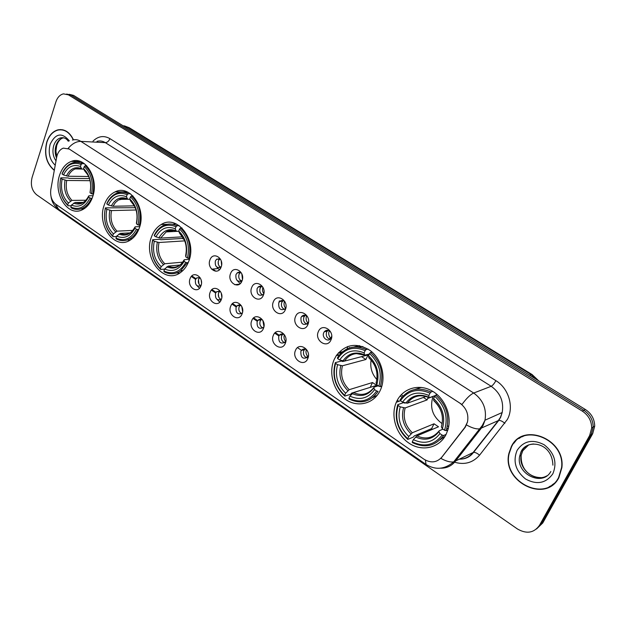 <?xml version="1.0" encoding="UTF-8"?>
<svg xmlns="http://www.w3.org/2000/svg" width="626" height="626" viewBox="0 0 626 626"><rect width="100%" height="100%" fill="white"/><g stroke="black" fill="none" stroke-linecap="round" stroke-linejoin="round"><path stroke-width="0.94" d="M396.727 401.352L396.328 402.228C390.303 415.82 396.133 434.687 409.091 443.231C421.955 451.964 439.28 448.138 446.064 434.483L447.942 429.718C452.23 415.468 444.617 397.557 431.463 390.616C418.364 383.511 402.729 388.582 396.727 401.352M104.268 204.937C96.506 224.89 114.378 250.173 129.809 240.353C133.995 237.896 137.11 233.897 139.16 228.373C146.985 208.943 130.2 183.911 115.137 191.877C110.153 194.248 106.53 198.599 104.268 204.937M151.57 236.706C142.634 258.295 164.341 285.409 180.765 272.333C184.208 269.798 186.83 266.214 188.629 261.59C197.613 240.619 177.314 213.795 161.172 224.546C156.836 227.128 153.636 231.182 151.57 236.706M334.245 359.387C328.259 372.548 333.392 391 345.419 399.333C357.352 407.855 373.659 404.036 380.107 390.671L380.279 390.303C386.391 377.564 381.805 359.316 370.373 350.662C356.961 342.265 345.591 343.94 336.264 355.685L334.245 359.387M59.65 174.975C52.85 193.606 67.843 217.23 82.17 209.835C86.881 207.582 90.347 203.333 92.57 197.08C99.456 178.903 85.3 155.475 71.356 161.383C65.941 163.464 62.044 167.995 59.65 174.975M200.915 285.918C197.824 294.65 186.571 286.896 190.116 278.562C193.113 269.814 204.506 277.482 200.915 285.918M200.21 277.866L196.713 277.921L195.453 279.665C194.96 284.838 196.713 286.872 200.703 285.761L201.102 285.401M221.236 299.76C218.044 308.563 206.517 300.613 210.172 292.225C213.263 283.406 224.937 291.27 221.236 299.76M220.54 291.622L216.651 291.677L215.516 293.304C215.054 298.68 216.901 300.707 221.056 299.385L221.526 298.884M242.059 313.947C238.764 322.813 226.956 314.667 230.72 306.224C233.913 297.342 245.877 305.394 242.059 313.947M241.37 305.731L238.522 305.011L237.074 305.801L236.072 307.28C235.65 312.875 237.598 314.886 241.918 313.321L242.465 312.656M263.405 328.486C260.001 337.414 247.896 329.073 251.777 320.567C255.072 311.615 267.341 319.878 263.405 328.486M262.74 320.215C261.065 318.924 259.485 318.947 257.99 320.285L257.145 321.6C256.77 327.429 258.82 329.417 263.303 327.586L263.922 326.717M285.292 343.4C281.778 352.391 269.368 343.838 273.366 335.278C276.77 326.256 289.345 334.722 285.292 343.4M284.666 335.098C282.811 333.548 281.066 333.564 279.439 335.153L278.742 336.279C278.421 342.352 280.589 344.323 285.237 342.187L285.902 341.06M307.734 358.69C304.111 367.752 291.38 358.98 295.511 350.357C299.017 341.272 311.92 349.957 307.734 358.69M307.186 350.419C305.128 348.541 303.203 348.541 301.419 350.419L300.887 351.335C300.644 357.665 302.921 359.598 307.726 357.149L308.43 355.67M221.08 267.177C217.879 276.097 206.322 268.351 209.984 259.829C213.083 250.893 224.789 258.546 221.08 267.177M220.579 259.352L216.666 259.195L215.344 261.003C214.828 266.253 216.619 268.304 220.72 267.153L221.283 266.606M241.965 281.004C238.662 289.995 226.815 282.06 230.595 273.476C233.795 264.469 245.791 272.31 241.965 281.004M241.495 273.139C240.032 271.95 238.576 271.887 237.144 272.952L235.963 274.626C235.478 280.096 237.379 282.138 241.652 280.738L242.293 280.018M263.382 295.175C259.97 304.236 247.826 296.098 251.722 287.459C255.025 278.382 267.325 286.426 263.382 295.175M257.098 288.586C256.66 294.29 258.663 296.309 263.116 294.65L263.836 293.704C262.458 291.724 262.161 289.58 262.943 287.287C261.324 285.863 259.712 285.792 258.123 287.068L257.098 288.586M285.339 309.714C281.817 318.845 269.36 310.496 273.374 301.795C276.786 292.647 289.408 300.895 285.339 309.714M284.979 301.857C283.171 300.128 281.387 300.026 279.626 301.568L278.766 302.898C278.374 308.853 280.495 310.848 285.127 308.884L285.91 307.648M307.859 324.62C304.22 333.822 291.442 325.262 295.589 316.498C299.111 307.28 312.061 315.747 307.859 324.62M307.601 316.866C305.605 314.745 303.626 314.612 301.669 316.459L300.989 317.57C300.668 323.798 302.906 325.763 307.702 323.462L308.54 321.834M330.966 339.918C327.21 349.191 314.103 340.403 318.376 331.584C322.014 322.288 335.301 330.982 330.966 339.918M330.872 332.398C328.697 329.753 326.498 329.534 324.284 331.757L323.775 332.633C321.42 337.391 328.024 342.798 330.864 338.392L331.702 336.193M337.218 354.324L338.822 355.052L337.218 354.324M341.28 352.915L339.128 352.571M217.206 299.541L219.765 302.068M197.221 285.894L199.475 288.234M238.968 284.478L237.113 284.431M279.384 300.863L278.82 302.89M237.34 280.675L240.204 283.609M216.839 267.091L219.35 269.783M200.75 285.722C198.559 284.29 197.847 282.146 198.614 279.313L199.804 277.623M221.307 299.58C218.724 298.305 217.832 296.075 218.638 292.89L219.843 291.215M241.683 313.532C239.171 312.131 238.326 309.886 239.148 306.803L240.361 305.144M262.928 327.938C260.228 326.569 259.313 324.276 260.173 321.06L261.378 319.424M284.713 342.712C281.825 341.381 280.824 339.034 281.716 335.677L282.913 334.065M307.061 357.845C303.97 356.562 302.882 354.167 303.806 350.662L304.987 349.081M221.009 267.349C218.513 266.05 217.668 263.843 218.474 260.721L219.843 258.882M241.933 281.09C239.179 279.892 238.216 277.623 239.054 274.282L240.439 272.451M262.717 294.987C260.142 293.586 259.281 291.317 260.134 288.179L261.535 286.364M285.526 308.368L284.564 309.393C281.794 308.023 280.863 305.699 281.755 302.428L283.148 300.629M306.975 324.158C304.009 322.836 302.992 320.457 303.915 317.038L305.308 315.269M329.988 339.3C326.803 338.032 325.692 335.606 326.647 332.023L328.016 330.293M56.661 157.298L57.177 155.209C58.445 151.5 60.503 149.144 63.351 148.127L69.196 149.011L459.899 403.152C466.362 407.972 468.882 414.271 467.465 422.049L464.946 427.284L441.776 457.207C436.76 462.653 430.821 463.318 423.951 459.21L55.8 204.248C51.668 200.852 50.017 195.907 50.839 189.412L56.661 157.298M349.269 347.986L349.339 347.532M356.812 346.976L357.07 345.654M73.492 139.817C69.658 132.016 64.455 128.698 57.882 129.872C52.725 131.366 49.024 135.435 46.77 142.079C43.875 154.293 46.379 163.738 54.282 170.389M511.332 446.604L508.946 453.279C501.543 481.386 545.543 503.985 558.838 477.748L561.882 467.63C565.544 438.857 522.475 421.885 511.332 446.604M549.112 486.762L552.242 485.197M59.634 129.809L60.566 129.551M513.86 443.255L516.114 440.407M72.452 140.067C75.331 139.246 78.14 139.684 80.864 141.382C76.388 141.343 72.17 143.667 68.195 148.354L461.972 404.49C466.503 398.292 470.408 394.482 473.694 393.042C483.061 399.889 486.825 408.942 484.993 420.202L483.155 425.242L481.112 428.434L455.298 461.385C451.479 466.041 446.541 468.311 440.508 468.185M467.465 422.049L465.306 427.128L440.892 458.404C446.056 461.221 450.313 462.387 453.67 461.902L473.123 452.512L498.39 420.5L500.385 417.409L502.193 412.518C503.993 401.626 500.33 392.878 491.199 386.289L105.332 142.642C102.641 140.991 99.863 140.56 96.999 141.359M536.49 529.009L542.742 522.984L592.681 433.693L591.179 434.585L593.198 427.065C593.072 419.968 589.95 414.373 583.831 410.288L71.004 95.121L66.638 94.049L71.004 95.121L583.831 410.288C589.95 414.373 593.072 419.968 593.198 427.065L591.179 434.585L541.107 524.173L591.179 434.585L589.661 435.493L591.687 427.941C591.562 420.821 588.424 415.21 582.29 411.102L68.437 94.862L63.476 93.869C59.979 94.682 57.459 97.343 55.91 101.85L32.082 177.479C30.345 184.85 31.856 190.609 36.605 194.756L517.405 528.954C526.568 534.221 533.923 533.023 539.463 525.363L589.661 435.493M521.881 436.572L519.024 438.505M62.428 129.731L61.497 129.825M592.681 433.693L594.7 426.189C594.575 419.123 591.468 413.551 585.365 409.482L73.555 95.379L69.204 94.307M403.081 395.961L401.243 394.732M215.915 271.23L212.699 269.086M400.17 395.945L402.009 397.166M63.343 129.942L62.42 129.95M73.32 139.856C69.517 132.18 64.376 128.925 57.897 130.091C52.803 131.57 49.141 135.599 46.911 142.165C44.047 154.246 46.52 163.582 54.321 170.178M525.151 435.352L522.006 436.838M558.588 477.583L561.592 467.591C565.247 439.108 522.608 422.284 511.567 446.761L509.204 453.388C501.895 481.206 545.442 503.539 558.588 477.583M552.062 484.962L554.918 482.936M92.069 198.434L90.05 198.019C85.222 207.386 78.806 210.399 70.816 207.057L71.466 205.101C78.563 207.965 84.267 205.281 88.587 197.041L88.9 195.813L93 195.711M83.344 202.386L75.05 202.503L71.466 205.101M71.254 205.727L68.148 205.782L67.749 204.945C61.012 198.152 58.656 189.255 60.683 178.254L62.099 179.2C60.354 188.974 62.451 196.908 68.391 202.996L71.974 200.406L85.973 200.234M90.074 180.679L66.692 180.468L62.099 179.2M84.455 208.262L82.405 208.309C86.231 206.517 89.221 203.231 91.365 198.442M60.683 178.254L60.761 177.847L68.023 177.933L69.204 178.371L89.495 178.598M81.114 208.81L83.375 209.225M92.812 194.146C95.097 182.315 92.562 172.831 85.23 165.71L84.26 166.563C91.232 173.386 93.642 182.44 91.498 193.724L93.399 194.138M86.709 165.741L85.23 165.71M70.816 207.057L71.215 207.887C74.924 209.78 78.657 209.921 82.405 208.309M60.761 177.847C58.601 189.373 61.066 198.685 68.148 205.782M91.498 193.724L90.034 192.738C91.865 182.737 89.721 174.677 83.594 168.566L84.26 166.563M88.587 197.041L90.05 198.019M68.391 202.996L67.749 204.945M83.594 168.566L84.479 170.577L87.883 174.912M84.479 170.577C89.768 175.976 91.654 183.042 90.128 191.767L90.034 192.738M82.616 162.533L80.355 162.94M82.084 163.652C78.829 162.095 75.558 161.876 72.28 162.995C67.858 164.661 64.478 168.206 62.138 173.605L62.068 174.005C66.661 164.615 73.015 161.445 81.114 164.505L82.084 163.652L84.416 163.715M81.114 164.505L80.457 166.508C73.265 163.871 67.608 166.688 63.484 174.951L62.068 174.005M83.876 169.216L81.826 169.051L80.457 166.508M63.484 174.951L68.085 176.227L88.681 176.509M138.659 229.664L136.476 229.28C131.288 238.78 124.457 241.722 115.974 238.107L116.671 236.119C124.206 239.218 130.286 236.597 134.926 228.24L135.153 226.831L139.739 226.581M130.161 232.88L120.27 233.381L116.671 236.119M116.53 236.511L113.087 236.698L112.719 235.869C105.591 228.74 103.134 219.562 105.348 208.325L106.843 209.327C104.941 219.319 107.132 227.504 113.416 233.881L117.007 231.15L132.845 230.399M136.085 209.984L111.498 210.579L106.843 209.327M105.348 208.325L105.371 207.871L135.271 207.699M127.321 239.954L129.997 240.243M139.379 225.321C141.867 213.231 139.222 203.442 131.452 195.961L130.474 196.854C137.861 204.021 140.381 213.364 138.041 224.898L140.083 225.297M132.962 195.946L131.452 195.961M115.974 238.107L116.334 238.929C120.904 241.253 125.419 241.213 129.879 238.811C133.221 236.886 135.865 233.85 137.814 229.703M105.371 207.871C103.024 219.64 105.591 229.249 113.087 236.698M138.041 224.898L136.491 223.858C138.487 213.63 136.249 205.312 129.754 198.904L130.474 196.854M134.926 228.24L136.476 229.28M113.416 233.881L112.719 235.869M129.754 198.904L130.552 200.899L134.504 206.064M136.491 222.637L136.491 223.858M127.939 192.252L125.286 192.706M128.119 193.778C124.097 191.853 120.106 191.752 116.162 193.473C112.148 195.367 109.049 198.724 106.858 203.552L106.835 203.998C111.764 194.467 118.533 191.36 127.141 194.67L128.119 193.778L130.427 193.77M127.141 194.67L126.429 196.713C118.799 193.849 112.766 196.611 108.337 204.999L106.835 203.998M129.926 199.326L127.673 199.224L126.429 196.713M108.337 204.999L112.993 206.259L134.387 205.844M188.144 262.795L185.766 262.466C180.178 272.091 172.886 274.955 163.863 271.035L164.622 269.016C172.627 272.38 179.13 269.829 184.114 261.355L184.24 259.751L189.404 259.266M180.053 265.025L168.222 266.12L164.622 269.016M164.583 269.11L160.733 269.477L160.412 268.664C152.861 261.175 150.295 251.691 152.705 240.212L154.293 241.276C152.212 251.488 154.505 259.939 161.164 266.637L164.763 263.757L182.729 262.153M184.733 240.869L159.004 242.505L154.293 241.276M152.705 240.212L152.674 239.711L159.622 239.288L160.859 239.742L182.479 238.436L182.862 237.168M176.54 272.959L179.709 273.038M188.817 258.428C191.533 246.057 188.77 235.947 180.523 228.075L179.537 229.014C187.37 236.542 190.014 246.206 187.456 257.998L189.655 258.358M182.056 228.005L180.523 228.075M163.863 271.035L164.184 271.856C169.873 274.72 175.358 274.376 180.648 270.808L187.119 262.889M152.674 239.711C150.115 251.738 152.799 261.66 160.733 269.477M187.456 257.998L185.805 256.895C187.996 246.433 185.64 237.833 178.762 231.096L179.537 229.014M184.114 261.355L185.766 262.466M161.164 266.637L160.412 268.664M178.762 231.096L179.459 233.075L184.06 239.304M185.695 255.455L185.805 256.895M175.898 223.779L172.776 224.311M176.978 225.759C171.947 223.365 167.056 223.49 162.322 226.119C158.91 228.138 156.234 231.205 154.286 235.306L154.317 235.799C159.614 226.127 166.845 223.091 176 226.698L176.978 225.759L179.247 225.657M176 226.698L175.225 228.78C167.103 225.657 160.663 228.357 155.905 236.863L154.317 235.799M173.621 230.399L166.203 231.91L178.817 231.26L176.329 231.244L175.225 228.78M155.905 236.863L160.616 238.107L182.636 236.816M182.479 238.436L184.185 239.562M371.124 359.989C369.919 367.392 371.836 373.902 376.86 379.536M348.932 398.292L349.073 399.044C360.842 404.537 370.514 401.986 378.088 391.406L376.649 390.984C369.41 401.047 360.169 403.48 348.932 398.292L349.926 396.141C359.911 400.624 368.135 398.449 374.598 389.607L373.824 387.846L374.145 387.103L378.253 385.812M370.326 387.33L351.679 393.105L350.787 394.216L344.793 396.101L344.652 395.35C335.34 386.399 332.32 375.725 335.599 363.346L337.563 364.668C334.738 375.686 337.43 385.193 345.638 393.198L349.206 389.685L372.478 382.533L376.664 385.342L353.487 392.612L349.926 396.141M365.13 350.662L366.124 349.558C354.684 344.613 345.333 347.039 338.087 356.843L337.422 357.931L337.704 358.651C344.55 348.51 353.69 345.849 365.13 350.662L364.113 352.884C353.972 348.698 345.826 351.061 339.675 359.973L344.543 361.1L367.978 354.973L365.897 359.496L342.43 365.787L337.563 364.668M359.371 353.158L357.97 353.518M362.861 346.546L357.767 347.047M372.58 397.659L377.173 395.358M335.599 363.346L335.317 362.618L341.381 361.045L342.719 361.523L344.59 361.03M380.318 386.657C384.012 373.292 380.749 361.883 370.529 352.438L369.528 353.549C379.239 362.587 382.353 373.479 378.879 386.234L380.318 386.657L381.844 386.172M372.047 352.047L370.529 352.438M335.317 362.618C331.85 375.592 335.012 386.751 344.793 396.101M378.879 386.234L376.821 384.857C379.802 373.542 377.032 363.847 368.511 355.771L369.528 353.549M374.598 389.607L376.649 390.984M345.638 393.198L344.652 395.35M368.511 355.771L368.972 358.033C373.041 361.671 375.623 366.273 376.711 371.821M376.249 382.416L376.821 384.857M359.434 345.615L353.948 347.023M366.124 349.558L368.08 349.065M339.675 359.973L337.704 358.651M369.285 354.081L364.598 355.153L364.113 352.884M358.855 353.549C352.798 353.346 348.025 355.865 344.543 361.1L344.543 361.1C348.854 354.574 354.637 353.487 356.147 353.549L364.598 355.153M361.578 356.648L365.897 359.496M372.478 382.533L370.263 387.275M433.09 396.336L433.012 396.516C429.553 407.487 432.597 416.533 442.136 423.653M446.103 434.405L443.615 435.5L442.144 435.086C434.287 445.258 424.334 447.512 412.284 441.854L413.363 439.663C424.076 444.562 432.934 442.543 439.945 433.607L438.943 431.643L439.147 430.79L442.95 429.154M432.519 429.311L431.635 428.614L414.271 435.899L413.371 437.065L407.761 439.429L407.698 438.701C397.745 429.217 394.56 418.137 398.152 405.46L400.257 406.877C397.158 418.16 399.991 428.035 408.77 436.51L412.299 432.769L434.037 423.794L438.505 426.791L416.893 435.899L413.363 439.663M428.231 397.22L427.112 399.904L405.163 407.949L400.257 406.877M440.023 439.835L445.063 436.291M398.152 405.46L397.776 404.654L403.465 402.628L404.842 403.113M446.048 430.665L446.667 428.833C449.703 415.656 446.056 404.412 435.712 395.108L434.718 396.274C445.109 405.859 448.396 417.182 444.577 430.242L446.048 430.665L447.895 429.866M437.183 394.576L435.712 395.108M412.284 441.854L412.346 442.582C424.968 448.56 435.391 446.205 443.615 435.5M397.776 404.654C393.973 417.925 397.307 429.514 407.761 439.429M444.577 430.242L442.371 428.763C445.649 417.174 442.723 407.103 433.599 398.543L434.718 396.274M439.945 433.607L442.144 435.086M408.77 436.51L407.698 438.701M433.599 398.543L433.834 400.726C441.275 407.956 443.889 416.251 441.674 425.602M441.557 425.97L441.353 426.822L442.371 428.763M421.275 387.408L414.874 389.458M430.993 392.017C418.121 386.453 407.808 389.075 400.069 399.881L400.452 400.679C407.87 390.413 417.714 387.909 429.992 393.183L430.993 392.017L432.793 391.375M429.992 393.183L428.888 395.444C417.996 390.859 409.224 393.073 402.557 402.095L400.452 400.679M435.375 395.507L429.53 397.635L428.966 397.244L428.888 395.444M402.557 402.095L407.354 403.207L426.134 396.454M423.395 397.447L427.112 399.904M434.037 423.794L431.635 428.614M218.951 258.601L218.779 259.007M218.177 261.825L218.451 264.634M219.836 267.646L220.469 268.413M221.197 260.776L221.612 265.095M239.39 272.2L239.179 272.725M240.462 281.41L241.088 282.123L241.792 281.41M241.816 273.805L242.458 279.298M260.322 286.152L260.072 286.81M281.77 300.48L281.481 301.278M284.501 301.388C283.625 303.876 284.001 306.161 285.605 308.242M303.743 315.207L303.43 316.138M306.584 315.88C305.668 318.407 306.051 320.731 307.718 322.867L308.149 322.789M306.623 324.049L307.718 322.867M326.263 330.348L325.95 331.404M329.229 330.771C328.282 333.314 328.666 335.677 330.379 337.852L331.295 337.649M329.253 339.073L330.379 337.852M198.465 279.752L198.958 283.961M200.101 286.137L200.555 286.708M201.243 280.432L201.502 282.662M237.481 284.979L236.041 284.564M218.967 290.973L218.81 291.395M218.333 294.048L218.756 297.139M220.195 299.924L220.728 300.543L221.033 300.23M221.268 293.171L221.815 297.193M239.343 304.932L239.148 305.48M241.8 306.544L242.622 311.756M260.205 319.252L259.978 319.933M262.834 320.379L263.953 326.537M262.951 327.914L263.569 327.273M281.583 333.963L281.332 334.769M284.329 334.8C283.625 337.179 284.048 339.355 285.573 341.319L285.816 341.272M284.376 342.602L285.573 341.319M347.641 346.491L347.172 348.823M303.485 349.073L303.227 350.004M306.333 349.676C305.605 352.078 306.028 354.285 307.601 356.296L308.282 356.131M306.372 357.626L307.601 356.296M340.787 353.416L338.447 352.814M495.886 380.655C494.274 383.597 492.709 385.475 491.199 386.289L473.694 393.042L80.864 141.382L105.332 142.642C107.343 142.493 108.861 141.155 109.91 138.636L495.886 380.655C508.695 388.3 514.267 407.025 507.357 419.467L479.539 455.212C472.63 463.037 463.999 465.267 453.662 461.91C444.773 469.406 435.579 470.275 426.071 464.492L425.375 460.094M57.576 154.113L57.302 154.849M426.071 464.492L58.617 209.272L55.401 203.959M466.605 425.007C471.879 427.941 476.183 429.233 479.516 428.873L498.797 420.39C500.479 420.336 502.498 421.314 504.853 423.317M92.992 141.147C98.235 136.085 103.877 135.247 109.91 138.636M582.29 411.102L585.365 409.482M68.437 94.862L73.555 95.379M539.463 525.363L541.107 524.173M459.719 459.187C465.181 458.968 469.649 456.745 473.123 452.512L473.538 452.379C475.244 452.262 477.247 453.208 479.539 455.212M191.329 276.481L195.578 279.368M211.424 290.135L215.649 293.007M232.011 304.119L236.213 306.975M253.107 318.454L257.286 321.295M274.736 333.157L278.82 335.927M537.069 379.841L531.028 374.536L127.352 127.117L122.774 125.583M125.012 126.953L129.105 127.673L532.053 374.512L538.775 380.89M532.053 374.512L529.439 375.162M398.23 400.82L397.307 400.202M63.805 137.822L62.866 138.002C59.689 138.956 57.404 141.484 55.996 145.584C54.744 149.825 54.916 153.973 56.528 158.01M63.602 137.775L60.628 137.876C57.451 138.839 55.158 141.374 53.758 145.482C52.177 151.265 52.928 156.414 56.004 160.921M69.361 140.889C61.951 132.109 55.542 133.236 50.143 144.285C47.999 153.073 49.689 160.045 55.221 165.209M528.743 444.828L522.749 450.775L521.168 455.329C517.999 468.937 535.238 482.928 546.858 475.838M533.618 443.975C528.07 444.343 523.954 446.878 521.262 451.581L519.682 456.151C515.519 473.608 542.39 487.239 550.825 471.511M552.828 473.812C557.39 462.614 554.503 452.927 544.166 444.75C532.71 438.904 523.68 440.782 517.092 450.384C512.717 461.339 515.542 470.877 525.558 479.007C536.834 485.095 545.919 483.366 552.828 473.812M75.05 202.503L80.081 203.38L82.851 202.636L84.87 201.337M66.692 180.468C65.323 188.622 67.084 195.265 71.974 200.406M73.649 203.145C79.862 205.539 84.87 203.176 88.681 196.055M65.041 180.155C63.578 188.708 65.417 195.672 70.574 201.048M81.341 168.519C75.065 166.305 70.096 168.762 66.426 175.906M80.081 168.488L75.308 168.903C72.225 170.092 69.815 172.533 68.085 176.227M120.27 233.381C123.494 234.844 126.663 234.758 129.778 233.115L131.648 231.73M111.498 210.579C109.996 218.904 111.835 225.767 117.007 231.15M136.452 222.77C138.127 213.849 136.163 206.557 130.552 200.899M118.87 234.069C125.466 236.675 130.803 234.367 134.895 227.144M109.84 210.289C108.243 219.022 110.168 226.213 115.614 231.847M127.234 198.708C120.568 196.298 115.27 198.716 111.334 205.962M125.497 198.536L118.424 199.976L115.372 202.597L112.993 206.259M168.222 266.12C172.26 267.951 176.141 267.638 179.85 265.174L181.446 263.773M159.004 242.505C157.361 251.018 159.278 258.108 164.763 263.757M185.632 255.682C187.464 246.558 185.406 239.022 179.459 233.075M166.837 266.872C173.848 269.704 179.552 267.459 183.95 260.134M157.345 242.239C155.592 251.175 157.611 258.593 163.378 264.508M175.929 230.751C168.84 228.122 163.183 230.478 158.957 237.833M176.329 231.252C172.721 229.726 169.341 229.945 166.203 231.91L160.616 238.107M353.487 392.612C361.538 396.094 368.299 394.45 373.769 387.666M342.43 365.787C340.192 374.982 342.453 382.948 349.206 389.685M376.046 383.112C378.542 373.229 376.116 364.739 368.761 357.626M352.18 393.613C360.92 397.4 368.135 395.483 373.824 387.846M340.794 365.631C338.416 375.279 340.779 383.628 347.892 390.679M364.371 354.746C355.513 351.186 348.361 353.252 342.915 360.944M416.893 435.899C425.586 439.734 432.902 438.177 438.826 431.236M405.163 407.949C402.706 417.37 405.085 425.641 412.299 432.769M441.353 426.822C444.108 416.697 441.541 407.87 433.669 400.343M415.625 436.987C424.991 441.142 432.769 439.358 438.943 431.643M403.551 407.839C400.937 417.722 403.426 426.392 411.032 433.849M428.966 397.244C419.467 393.339 411.759 395.28 405.851 403.058M421.893 395.71C415.797 395.695 410.992 398.183 407.463 403.175M400.546 400.742L396.328 402.228M217.887 268.562L211.604 269.196M242.09 280.691L241.652 280.738M327.155 331.146L324.284 331.757M304.596 315.919L301.669 316.459M282.608 301.098L279.626 301.568M261.159 286.669L258.123 287.068M240.227 272.607L237.144 272.952M219.796 258.914L216.666 259.195M304.346 349.746L301.419 350.419M282.412 334.55L279.439 335.153M261.019 319.745L257.99 320.285M240.149 305.332L237.074 305.801M219.773 291.27L216.651 291.677M199.717 277.584L196.713 277.921M80.824 161.665L71.356 161.383M339.511 354.879L336.264 355.685M167.189 224.296L161.172 224.546M127.047 191.838L115.137 191.877M460.313 459.163C465.916 458.952 470.322 456.69 473.538 452.379L498.797 420.39L500.62 417.323L502.193 412.518L484.993 420.202L482.255 425.563L453.67 461.902M58.617 209.272C54.29 206.103 51.762 201.846 51.027 196.525M591.687 427.941L594.7 426.189M191.861 275.933L195.954 278.711M211.971 289.588L216.04 292.35M232.567 303.571L236.573 306.286M253.686 317.906L257.529 320.512M275.33 332.602L279 335.098M297.53 347.673L301.028 350.044M124.331 125.842L129.105 127.673M68.344 141.296C66.387 138.385 63.813 137.25 60.628 137.876L62.866 138.002C60.245 138.776 58.195 141.273 56.723 145.482L55.917 151.069L56.77 156.75M540.872 477.599C531.325 477.583 520.496 470.642 521.168 455.329L519.682 456.151L521.082 451.651C526.685 438.998 552.116 441.565 552.907 465.165M75.308 168.903L81.826 169.051L75.308 168.903M132.227 238.678L129.879 238.811M127.759 199.271L119.558 199.365C122.133 198.074 124.84 198.035 127.673 199.224M182.847 270.589L180.648 270.808M368.996 354.707L367.978 354.973M433.012 396.516L427.652 398.465M448.365 428.106L446.667 428.833M407.354 403.207C412.644 395.828 419.905 393.965 429.131 397.627M447.653 425.985L448.685 426.549M239.555 284.126L234.789 284.72M342.618 351.702L338.541 352.712"/></g></svg>
